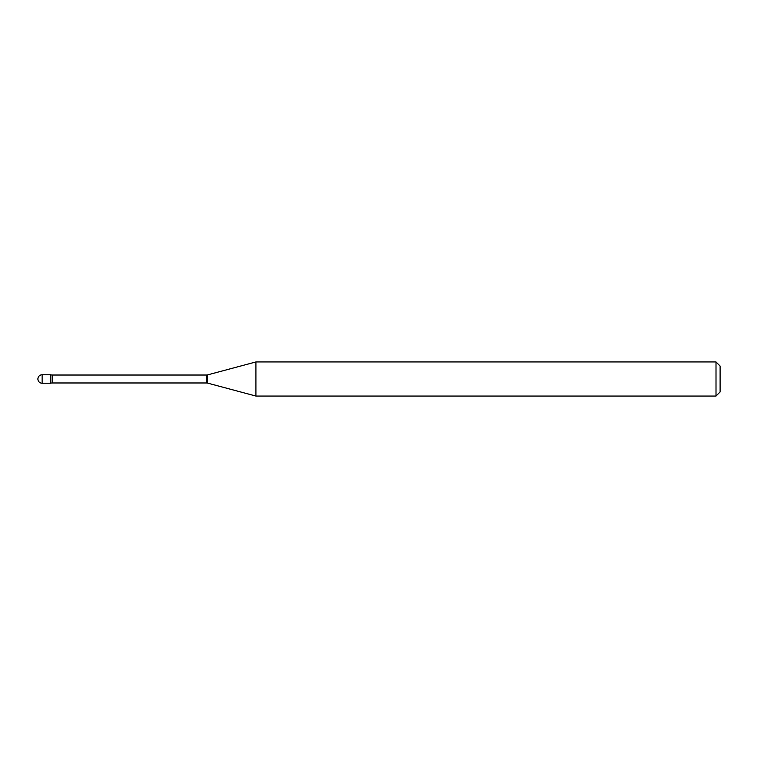 <?xml version="1.0" encoding="UTF-8"?>
<svg xmlns="http://www.w3.org/2000/svg" width="758" height="758" viewBox="0 0 758 758"><rect width="100%" height="100%" fill="white"/><g stroke="black" fill="none" stroke-linecap="round" stroke-linejoin="round"><path stroke-width="1.14" d="M255.92 396.055L255.92 361.945L207.607 374.888A4.093 4.093 0 0 1 206.546 375.03L52.16 375.03A4.093 4.093 0 0 1 50.729 374.774L50.729 383.226A4.093 4.093 0 0 1 52.16 382.97L206.546 382.97A4.093 4.093 0 0 1 207.607 383.112L255.92 396.055L716.007 396.055L716.007 361.945L720.1 366.038L720.1 391.962L716.007 396.055M42.126 374.774A4.226 4.226 0 0 0 37.9 379A4.226 4.226 0 0 0 42.126 383.226L50.729 383.226L50.729 374.774L42.126 374.774L42.126 383.226M255.92 361.945L716.007 361.945M52.16 375.03L52.16 382.97M206.546 375.03L206.546 382.97M207.607 374.888L207.607 383.112"/></g></svg>
